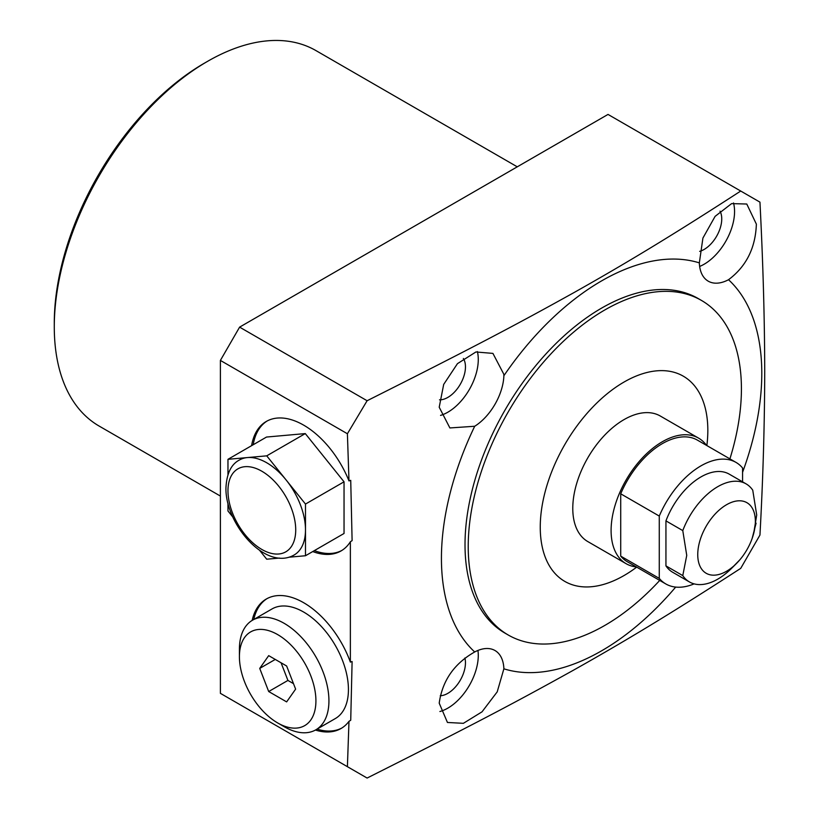 <?xml version="1.0" encoding="UTF-8"?>
<svg xmlns="http://www.w3.org/2000/svg" width="819" height="819" viewBox="0 0 819 819"><rect width="100%" height="100%" fill="white"/><g stroke="black" fill="none" stroke-linecap="round" stroke-linejoin="round"><path stroke-width="1.23" d="M347.399 766.676L220.393 693.345L220.393 360.421L239.609 327.129L608.026 114.425L759.95 202.139C763.032 262.019 764.618 318.427 764.721 371.355C764.598 425.01 763.001 479.576 759.95 535.063L740.724 568.355C680.476 607.381 632.268 637.162 573.239 670.321C512.848 703.869 471.038 725.808 367.107 778.05L347.399 766.676L348.986 721.344A74.754 43.161 60 0 1 341.062 728.49A74.754 43.161 60 0 1 315.428 730.046M220.393 496.068L99.181 426.095A216.789 125.164 -60 0 1 54.279 326.853A216.789 125.164 -60 0 1 207.576 61.343A216.789 125.164 -60 0 1 315.97 50.604L517.26 166.82M54.279 323.157L54.279 326.853L54.279 323.157A212.254 122.543 -60 0 1 204.371 63.196L207.576 61.343M440.253 695.74A24.918 14.384 120 0 0 465.458 662.827A24.918 14.384 120 0 0 464.885 658.005M440.55 415.397A43.038 24.846 120 0 0 478.276 359.49A43.038 24.846 120 0 0 477.395 351.586M439.516 399.805A24.918 14.384 120 0 0 465.458 366.892A24.918 14.384 120 0 0 463.37 358.487M439.895 711.506A43.038 24.846 120 0 0 478.276 655.425A43.038 24.846 120 0 0 477.948 650.45M699.651 266.441A43.038 24.846 120 0 0 734.561 211.527A43.038 24.846 120 0 0 733.507 202.958M699.672 251.361A24.918 14.384 120 0 0 721.744 218.929A24.918 14.384 120 0 0 720.034 211.159M474.703 426.259A43.038 24.846 120 0 0 503.88 375.737L503.818 374.242L492.925 353.398L475.911 351.975L457.452 363.656L443.693 384.398L439.209 407.227L449.887 427.948L474.703 426.259A226.525 130.784 -60 0 0 441.431 558.323A226.525 130.784 -60 0 0 474.703 651.965C454.176 663.605 442.352 680.671 439.209 703.163L447.45 722.471L463.39 723.32L482.033 711.824L497.215 691.85L503.88 668.816A43.038 24.846 120 0 0 494.993 650.521A43.038 24.846 120 0 0 474.703 651.965M503.88 375.737A226.525 130.784 -60 0 1 699.344 262.879A43.038 24.846 120 0 0 708.24 281.173A43.038 24.846 120 0 0 728.521 279.719A226.525 130.784 -60 0 1 761.793 373.372A226.525 130.784 -60 0 1 742.567 472.317M675.675 587.09A226.525 130.784 -60 0 1 503.88 668.816M701.412 300.399A193.182 111.538 -60 0 0 552.538 352.15A193.182 111.538 -60 0 0 468.222 546.56A193.182 111.538 120 0 0 508.23 635.001L505.026 633.148A193.182 111.538 -60 0 1 465.018 544.707A193.182 111.538 -60 0 1 549.334 350.297A193.182 111.538 -60 0 1 698.208 298.546L701.412 300.399A193.182 111.538 -60 0 1 741.42 388.83A193.182 111.538 120 0 1 729.903 458.875M251.607 445.669A74.754 43.161 60 0 1 266.308 421.447A74.754 43.161 60 0 1 348.986 480.907L350.727 480.333L352.109 540.622L350.368 541.758A74.754 43.161 60 0 1 341.062 550.931A74.754 43.161 60 0 1 312.735 551.556M252.15 620.423A74.754 43.161 60 0 1 266.308 599.017A74.754 43.161 60 0 1 350.368 662.1L350.368 541.758M728.521 279.719C746.252 266.472 755.527 247.932 756.367 224.119L746.774 204.023L731.613 203.614L715.11 216.349L702.917 238.063L699.344 262.879M239.609 327.129L367.107 400.737C473.423 347.297 514.557 325.624 574.273 292.424C632.463 259.695 679.586 230.641 740.724 191.042M367.107 400.737L347.399 433.753L348.986 480.907M267.117 421.007A74.754 43.161 -120 0 0 253.204 444.737M314.342 550.624A74.754 43.161 -120 0 0 341.851 550.45M288.82 557.227L305.487 555.743L344.041 533.476L344.041 481.807L305.282 433.589L266.523 437.049L227.969 459.316L227.969 474.621M220.393 360.421L347.399 433.753M350.368 662.1L352.109 661.537L350.727 720.239L348.986 721.344M730.394 569.502L739.833 559.838M752.129 538.533L756.101 523.167M267.117 598.566A74.754 43.161 -120 0 0 253.747 619.502M317.045 729.125A74.754 43.161 -120 0 0 341.851 728.009M305.487 504.064L266.728 455.845L247.348 457.575A54.812 31.644 60 0 1 286.107 479.954A54.812 31.644 60 0 1 305.487 529.903L305.487 504.064L344.041 481.807M305.282 433.589L266.728 455.845M305.487 555.743L305.487 529.903A54.812 31.644 -120 0 1 294.134 554.995C265.714 571.263 225.245 524.129 225.942 487.97C226.658 473.648 231.122 464.342 239.322 460.063A54.812 31.644 60 0 1 247.348 457.575L227.969 459.316M227.969 503.327L227.969 510.984L232.76 516.943M259.531 550.255L266.728 559.203L279.484 558.067M508.23 635.001A193.182 111.538 120 0 0 659.725 580.425M706.869 445.577A118.499 68.417 120 0 0 707.831 430.415A118.499 68.417 -60 0 0 624.037 382.043A118.499 68.417 -60 0 0 540.253 527.17A118.499 68.417 120 0 0 636.691 567.127M706.521 445.382A72.492 41.851 120 0 0 698.597 438.134L660.278 416.011A72.492 41.851 120 0 0 624.037 419.604A72.492 41.851 120 0 0 576.678 483.486A72.492 41.851 120 0 0 587.796 541.574L626.105 563.687A72.492 41.851 120 0 0 636.343 566.932M698.597 438.134A72.492 41.851 120 0 0 662.356 441.728A72.492 41.851 120 0 0 614.997 505.61A72.492 41.851 120 0 0 626.105 563.687M742.567 481.838L742.567 467.977A70.178 40.52 120 0 0 736.015 462.407L697.44 440.141A70.178 40.52 -60 0 0 620.71 493.806L620.71 556.111A70.178 40.52 120 0 0 627.262 561.691L665.837 583.957A70.178 40.52 120 0 0 694.113 583.875M620.71 556.111L659.275 578.388A70.178 40.52 120 0 0 665.837 583.957M620.71 493.806L659.275 516.072L659.275 578.388M736.015 462.407A70.178 40.52 120 0 0 659.275 516.072M665.939 520.874L682.78 530.599A56.634 32.699 -60 0 1 746.078 483.865L729.238 474.14A56.634 32.699 120 0 0 665.939 520.874L665.939 565.878A56.634 32.699 120 0 0 672.614 572.225L689.455 581.951A56.634 32.699 120 0 0 731.285 568.621L736.281 563.677A40.735 23.516 120 0 0 753.664 533.558A40.735 23.516 120 0 0 755.364 521.345A40.735 23.516 -60 0 0 726.555 504.719A40.735 23.516 -60 0 0 697.747 554.606A40.735 23.516 120 0 0 736.281 563.677M665.939 565.878L682.78 575.603A56.634 32.699 120 0 0 689.455 581.951M682.78 530.599L686.742 555.384L682.78 575.603M746.078 483.865A56.634 32.699 -60 0 1 752.753 490.202L756.705 514.997L753.664 533.558M295.618 689.127L286.64 666.001L268.693 655.64L259.725 668.406L268.693 691.533L286.64 701.893L295.618 689.127M239.414 656.684A54.095 31.235 -120 0 1 277.672 634.602A54.095 31.235 -120 0 1 315.919 700.849A54.095 31.235 60 0 1 277.672 722.942A54.095 31.235 60 0 1 239.414 656.684L239.414 649.18A63.288 36.538 -120 0 1 252.528 620.198A63.288 36.538 -120 0 1 301.3 637.162A63.288 36.538 -120 0 1 328.931 700.849A63.288 36.538 60 0 1 315.817 729.831A63.288 36.538 60 0 1 284.173 726.688L277.672 722.942M315.817 729.831L335.329 718.56A63.288 36.538 60 0 0 348.433 689.588A63.288 36.538 -120 0 0 320.813 625.89A63.288 36.538 -120 0 0 272.041 608.937L252.528 620.198M281.071 662.786L287.919 680.435L293.489 683.65M268.693 691.533L287.919 680.435M259.725 668.406L275.266 659.438M295.72 529.903A47.911 27.662 -120 0 0 261.845 471.232A47.911 27.662 -120 0 0 227.969 490.786A47.911 27.662 -120 0 0 261.845 549.457A47.911 27.662 -120 0 0 295.72 529.903"/></g></svg>
